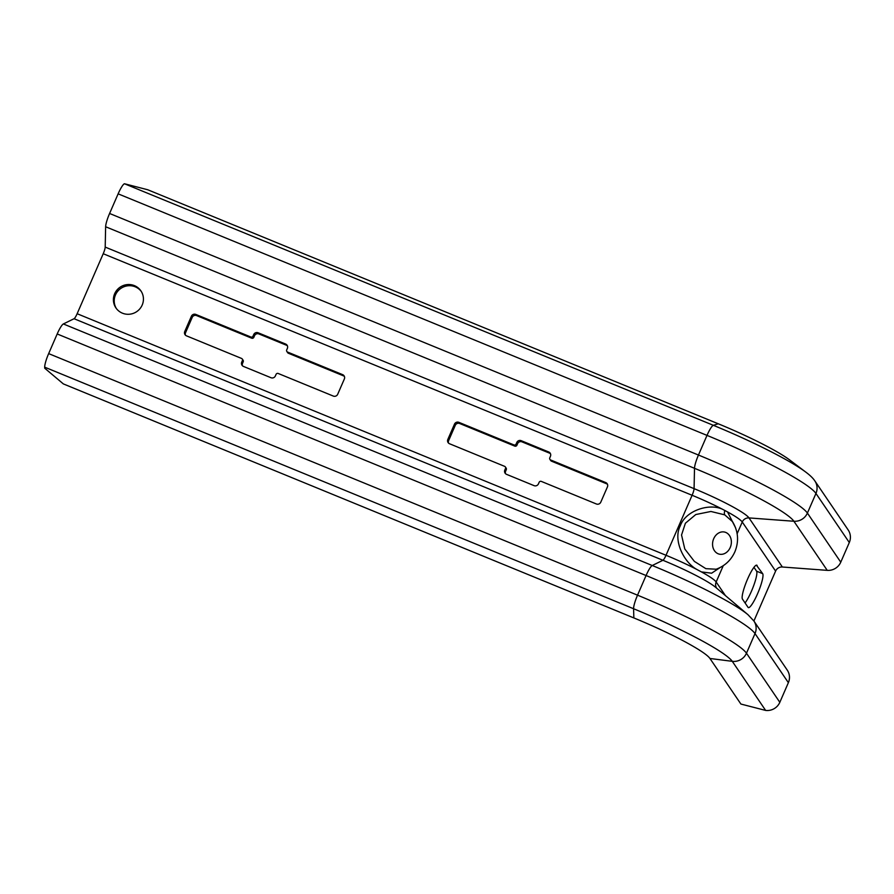 <?xml version="1.0" encoding="UTF-8"?>
<svg xmlns="http://www.w3.org/2000/svg" width="894" height="894" viewBox="0 0 894 894"><rect width="100%" height="100%" fill="white"/><g stroke="black" fill="none" stroke-linecap="round" stroke-linejoin="round"><path stroke-width="1.34" d="M124.456 183.751L713.334 425.309A95.87 11.019 23.5 0 1 805.93 472.211L789.659 459.952A73.923 8.493 23.5 0 0 718.273 423.79L147.756 189.763L124.456 183.751A13.444 2.391 112.3 0 0 118.131 193.842L109.593 213.476A13.444 2.391 112.3 0 0 105.626 226.752L105.201 247.09A6.716 1.196 -67.7 0 1 103.223 253.728L77.141 313.716A6.716 1.196 -67.7 0 1 74.057 318.722L63.362 323.952A13.444 2.391 112.3 0 0 57.194 333.965L48.656 353.611A13.444 2.391 112.3 0 0 44.7 367.177L44.734 368.216L63.34 383.906L633.857 617.933A73.923 8.493 23.5 0 1 709.948 658.476L740.902 704.047L765.622 710.417A13.444 13.131 145.8 0 0 779.825 702.315L788.374 682.67A13.444 13.131 145.8 0 0 787.245 670.098L753.899 621.006A13.444 13.131 145.8 0 1 755.017 633.578L746.479 653.212L779.825 702.315M735.572 527.818L727.537 511.927L722.665 509.334C709.445 502.886 685.553 510.563 680.312 525.795C672.769 539.987 683.709 562.069 696.582 569.322L701.444 571.914L711.624 573.199L720.128 567.534M122.433 313.179A15.12 14.773 145.8 0 1 116.913 290.092A15.12 14.773 145.8 0 1 140.928 290.908A15.12 14.773 145.8 0 1 122.433 313.179M504.819 470.032A3.364 3.285 145.8 0 0 506.552 474.345L534.076 485.643A3.364 3.285 145.8 0 0 538.467 483.833L539.138 482.302A1.676 1.643 145.8 0 1 541.328 481.408L596.399 503.992A3.364 3.285 145.8 0 0 600.779 502.182L607.439 486.884A3.364 3.285 145.8 0 0 605.707 482.559L550.648 459.974A1.676 1.643 145.8 0 1 549.788 457.817L550.447 456.286A3.364 3.285 145.8 0 0 548.715 451.973L521.191 440.675A3.364 3.285 145.8 0 0 516.799 442.485L516.129 444.016A1.676 1.643 145.8 0 1 513.938 444.921L458.879 422.337A3.364 3.285 145.8 0 0 454.487 424.136L447.827 439.446A3.364 3.285 145.8 0 0 449.559 443.759L504.618 466.344A1.676 1.643 145.8 0 1 505.49 468.501L504.819 470.032L505.624 471.205A3.364 3.285 145.8 0 0 505.568 473.719M241.738 362.115A3.364 3.285 145.8 0 0 243.47 366.428L270.994 377.726A3.364 3.285 145.8 0 0 275.386 375.916L276.056 374.385A1.676 1.643 145.8 0 1 278.246 373.491L333.317 396.076A3.364 3.285 145.8 0 0 337.697 394.265L344.358 378.967A3.364 3.285 145.8 0 0 342.625 374.653L287.566 352.057A1.676 1.643 145.8 0 1 286.706 349.9L287.365 348.369A3.364 3.285 145.8 0 0 285.633 344.056L258.109 332.769A3.364 3.285 145.8 0 0 253.717 334.568L253.047 336.099A1.676 1.643 145.8 0 1 250.856 337.004L195.797 314.42A3.364 3.285 145.8 0 0 191.405 316.219L184.745 331.529A3.364 3.285 145.8 0 0 186.477 335.842L241.536 358.427A1.676 1.643 145.8 0 1 242.408 360.584L241.738 362.115L242.542 363.288A3.364 3.285 145.8 0 0 242.486 365.802M727.537 511.927A48.723 5.599 23.5 0 1 742.255 521.995L775.601 571.098A6.716 6.571 145.8 0 1 782.362 567.008L827.241 570.361A13.444 13.131 145.8 0 0 840.762 562.181L849.3 542.535A13.444 13.131 145.8 0 0 848.183 529.963L814.825 480.871A13.444 13.131 145.8 0 1 815.954 493.443L807.405 513.078L840.762 562.181M775.601 571.098L753.899 621.006L748.032 614.759A96.552 11.097 23.5 0 0 652.24 565.511A13.444 2.391 112.3 0 0 646.071 575.524A105.838 12.17 23.5 0 1 755.017 633.578L788.374 682.67M757.095 565.444A18.483 3.285 -67.7 0 0 756.793 565.176A18.483 3.285 -67.7 0 0 747.16 580.038A18.483 3.285 -67.7 0 0 742.456 599.114L748.054 607.339A18.483 3.285 -67.7 0 0 748.356 607.607A18.483 3.285 -67.7 0 0 757.989 592.756A18.483 3.285 -67.7 0 0 762.694 573.68L756.391 565.153M762.694 573.68L756.57 571.165L753.955 567.321M756.57 571.165A18.483 3.285 -67.7 0 1 753.821 585.268A18.483 3.285 -67.7 0 1 745.071 602.958M116.332 308.475A15.12 14.773 145.8 0 1 135.206 286.806A15.12 14.773 145.8 0 1 141.319 291.511M505.345 466.936L506.149 468.11A1.676 1.643 145.8 0 1 506.283 469.674L505.624 471.205M448.576 443.122A3.364 3.285 145.8 0 1 448.632 440.619L455.281 425.309A3.364 3.285 145.8 0 1 459.672 423.51L514.732 446.095A1.676 1.643 145.8 0 0 516.933 445.19L517.592 443.659A3.364 3.285 145.8 0 1 521.984 441.859L549.519 453.146A3.364 3.285 145.8 0 1 550.503 453.783M605.707 482.559L606.512 483.743L551.442 461.148A1.676 1.643 145.8 0 1 550.726 460.566L549.922 459.393M606.512 483.743A3.364 3.285 145.8 0 1 607.495 484.369M242.263 359.019L243.067 360.193A1.676 1.643 145.8 0 1 243.202 361.757L242.542 363.288M185.494 335.216A3.364 3.285 145.8 0 1 185.55 332.702L192.199 317.392A3.364 3.285 145.8 0 1 196.591 315.593L251.65 338.178A1.676 1.643 145.8 0 0 253.851 337.273L254.511 335.742A3.364 3.285 145.8 0 1 258.902 333.943L286.438 345.229A3.364 3.285 145.8 0 1 287.421 345.866M342.625 374.653L343.43 375.826L288.36 353.242A1.676 1.643 145.8 0 1 287.644 352.649L286.84 351.476M343.43 375.826A3.364 3.285 145.8 0 1 344.413 376.452M732.544 521.705L724.743 514.855L710.92 511.469L695.789 514.531L685.396 523.236L681.541 535.003L684.782 548.972L694.37 561.387L705.858 568.662L716.172 569.221C724.833 566.014 731.068 560.214 734.879 551.799C739.092 541.373 738.31 531.349 732.544 521.705M48.656 353.611L637.534 595.169A105.838 12.17 23.5 0 1 746.479 653.212A13.444 13.131 145.8 0 1 732.264 661.325L709.948 658.476M57.194 333.965L646.071 575.524L637.534 595.169A13.444 2.391 112.3 0 0 633.578 608.736A95.87 11.019 23.5 0 1 732.264 661.325L765.622 710.417M44.7 367.177L633.578 608.736L633.857 617.933M63.362 323.952L652.24 565.511L662.935 560.281A53.361 6.135 23.5 0 1 715.87 587.503L748.032 614.759M74.057 318.722L662.935 560.281A6.716 1.196 -67.7 0 0 666.019 555.275A48.723 5.599 23.5 0 1 696.582 569.322M701.444 571.914A48.723 5.599 23.5 0 1 716.161 581.994A6.716 6.571 -34.2 0 0 716.642 588.14M105.201 247.09L694.079 488.649A53.361 6.135 23.5 0 1 749.004 517.917A6.716 6.571 -34.2 0 0 742.255 521.995L737.137 533.752M723.246 565.712L716.161 581.994L725.38 595.549M109.593 213.476L698.46 455.035A13.444 2.391 112.3 0 0 694.504 468.3L694.079 488.649A6.716 1.196 -67.7 0 1 692.101 495.276L666.019 555.275L77.141 313.716M103.223 253.728L692.101 495.276A48.723 5.599 23.5 0 1 722.665 509.334M118.131 193.842L707.009 435.389L698.46 455.035A105.838 12.17 23.5 0 1 807.405 513.078A13.444 13.131 145.8 0 1 793.894 521.258L749.004 517.917L782.362 567.008M105.626 226.752L694.504 468.3A96.552 11.097 23.5 0 1 793.894 521.258L827.241 570.361M505.49 468.501L506.283 469.674M447.827 439.446L448.632 440.619M454.487 424.136L455.281 425.309M458.879 422.337L459.672 423.51M513.938 444.921L514.732 446.095M516.129 444.016L516.933 445.19M516.799 442.485L517.592 443.659M521.191 440.675L521.984 441.859M548.715 451.973L549.519 453.146M550.648 459.974L551.442 461.148M242.408 360.584L243.202 361.757M184.745 331.529L185.55 332.702M191.405 316.219L192.199 317.392M195.797 314.42L196.591 315.593M250.856 337.004L251.65 338.178M253.047 336.099L253.851 337.273M253.717 334.568L254.511 335.742M258.109 332.769L258.902 333.943M285.633 344.056L286.438 345.229M287.566 352.057L288.36 353.242M718.273 423.79L713.334 425.309A13.444 2.391 112.3 0 0 707.009 435.389A105.838 12.17 23.5 0 1 815.954 493.443L849.3 542.535M724.933 510.485A5.04 2.827 -62.5 0 0 724.743 514.855M713.703 538.702A11.354 9.275 104.1 0 0 717.469 553.453A11.354 9.275 104.1 0 0 730.23 547.508A11.354 9.275 -75.9 0 0 726.364 532.712A11.354 9.275 -75.9 0 0 713.703 538.702M814.825 480.871C813.093 478.245 810.12 475.351 805.93 472.211"/></g></svg>
